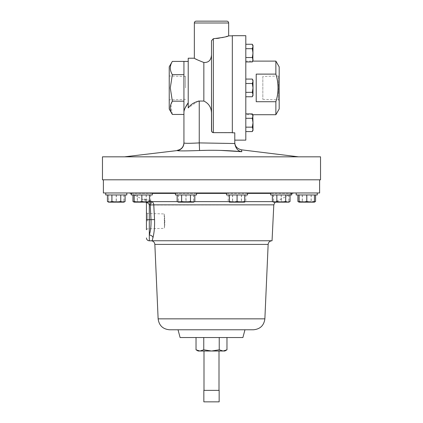 <?xml version="1.0" encoding="UTF-8"?>
<svg xmlns="http://www.w3.org/2000/svg" width="423" height="423" viewBox="0 0 423 423"><rect width="100%" height="100%" fill="white"/><g stroke="black" fill="none" stroke-linecap="round" stroke-linejoin="round"><path stroke-width="0.32" stroke-dasharray="2.12 1.59" d="M164.505 221.15L164.505 227.278C164.88 224.507 164.88 220.97 164.505 216.666L164.505 216.063C164.098 213.261 164.098 213.261 164.505 216.063C164.098 213.261 164.098 213.261 164.505 216.063L164.505 221.15L164.505 216.063L164.796 221.15L164.505 227.881L164.505 221.15M147.299 221.15L147.299 213.441L147.299 221.15M146.432 221.15L146.432 229.726L146.432 221.15L146.432 229.726L147.299 228.854L164.441 228.341L164.193 213.943L147.299 213.441L146.432 212.573L146.432 221.15M262.831 76.463L262.831 99.373L262.831 76.463L278.419 75.997L279.185 75.231L279.185 100.605L279.185 75.231M262.831 99.373L278.419 99.839L278.419 75.997L278.419 99.839L279.185 100.605M169.232 109.049L169.232 66.786M185.591 87.921L185.591 76.489L185.591 87.921M291.748 192.973L291.748 194.961L270.678 194.961L291.748 194.961L270.678 194.961L270.678 192.973L291.748 192.973L103.386 192.973M319.614 192.973L270.678 192.973M245.805 61.948L245.805 44.262L245.805 61.948L245.805 57.528L245.805 61.948L252.314 61.948L253.002 59.738L253.002 53.102L253.002 60.764L252.314 57.528L253.002 53.102L252.314 48.682L253.002 46.472L253.002 59.738L252.314 61.948L252.795 61.118L245.805 61.118L245.805 114.718L245.805 61.118M252.795 114.718L245.805 114.718M234.776 140.14L234.776 132.827L234.776 140.14M196.521 192.973L196.521 194.961L175.445 194.961L196.521 194.961L175.445 194.961L175.445 192.973L196.521 192.973L175.445 192.973M317.266 192.973L296.195 192.973L317.266 192.973L317.266 194.961L296.195 194.961M227.278 194.961L247.555 194.961L227.278 194.961M227.278 192.973L247.555 192.973L227.278 192.973M120.291 194.961L105.734 194.961L120.291 194.961M120.291 192.973L105.946 192.973L120.291 192.973M152.322 192.973L131.252 192.973L152.322 192.973L138.458 192.973L152.322 192.973L152.322 194.961L131.252 194.961M247.555 192.973L247.555 194.961L226.479 194.961L226.479 192.973M126.805 192.973L126.805 194.961L105.734 194.961M203.997 390.366L219.003 390.366L203.997 390.366M203.997 351.011L219.003 351.011L203.997 351.011M226.971 349.81L223.106 351.011L219.236 349.81L211.5 351.011L203.764 349.81L199.894 351.011L198.101 351.011M224.899 351.011L199.894 351.011L196.029 349.81M103.386 179.801L319.614 179.801L103.386 179.801M151.048 240.761L211.5 240.761L151.048 240.761C151.905 240.824 151.905 240.824 151.048 240.761L272.047 240.761M152.169 240.761L152.994 237.525C154.236 232.534 154.749 226.554 154.543 219.585L153.771 204.848A3.828 3.548 -90 0 0 151.841 201.623L150.926 201.189L149.308 204.6L150.228 205.033L151.841 201.623L272.629 201.623M150.911 201.184L150.292 200.893M149.642 200.602L144.285 199.011C144.359 200.608 144.359 200.608 144.285 199.011C144.359 200.608 144.359 200.608 144.285 199.011L149.483 200.528M211.5 192.973L293.774 192.973L211.5 192.973M242.897 337.533L180.103 337.533M178.03 329.781L244.97 329.781M183.936 101.182L172.346 101.182L170.295 87.921L172.346 74.654L183.936 74.718L183.936 61.425L183.936 114.443L183.936 101.213L183.936 111.862L184.328 109.911M172.346 114.443L170.85 104.46M211.622 131.267L213.34 132.648L213.34 38.72L211.5 40.708L211.5 87.921L211.5 54.72C211.199 60.108 208.645 62.694 203.844 62.482L203.844 101.055C209.057 103.545 211.606 107.897 211.5 114.115L211.5 87.921M124.515 156.827L298.485 156.827L124.515 156.827M198.165 101.134L188.224 107.928L188.224 58.21M184.687 108.981L185.211 107.854M213.34 132.648L234.776 132.827L234.776 143.45C234.776 141.864 234.776 141.864 234.776 143.45L199.249 142.905L199.249 101.055L203.844 101.055M194.347 58.21L195.875 59.061M196.97 59.643L203.844 62.482M232.327 132.648L232.327 35.696M213.34 38.72L216.444 38.509M219.278 38.144L222.022 37.642M224.227 37.134L226.12 36.632M227.5 36.219L228.653 35.849M131.252 192.973L131.791 192.973L131.252 192.973L131.252 193.533L134.049 194.961M105.734 192.973L108.388 192.973L105.734 192.973M320.534 179.801L102.466 179.801M320.534 156.827L102.466 156.827M183.936 74.654L183.936 61.393M172.346 74.654C169.649 70.244 169.649 65.824 172.346 61.393M183.936 114.443L183.936 111.862M226.813 21.15L196.187 21.15M211.5 114.115L211.5 54.72M196.875 143.043L187.616 143.302L183.936 142.979A7.656 7.651 0 0 1 177.168 150.577L177.211 150.361M199.249 142.905L199.561 150.509L200.053 150.488M209.639 150.255L220.711 150.403M234.776 143.524C235.685 148.468 238.027 151.196 241.808 151.709M169.232 87.921L169.232 99.839L169.232 87.921M196.029 337.533L226.971 337.533L196.029 337.533M273.803 204.848L150.228 205.033L151.006 219.77C151.196 225.766 150.63 230.826 149.308 234.95A3.828 2.723 13.4 0 1 152.994 237.525M154.543 219.585L149.308 219.77L149.308 204.6C147.817 202.971 146.86 202.247 146.432 202.421C146.432 204.018 146.432 204.018 146.432 202.421C146.432 204.018 146.432 204.018 146.432 202.421L146.432 203.622M146.432 212.573L146.432 219.77L149.308 219.77L149.308 240.809M146.421 202.157A3.828 3.796 0 0 0 144.285 199.011A3.828 3.796 180 0 1 146.432 202.421M131.791 192.973L138.458 192.973L131.791 192.973M178.992 192.973L188.098 192.973L178.992 192.973M234.902 192.973L244.008 192.973L234.902 192.973M203.764 349.81L203.764 337.533M219.236 349.81L219.236 337.533M203.844 401.85L219.156 401.85L219.156 390.366L203.844 390.366L203.844 401.85M107.426 194.961L125.113 194.961L107.426 194.961M107.426 201.475L109.605 202.157L111.783 201.475L116.203 202.157L120.624 201.475L122.866 202.157L109.673 202.157M125.113 201.475L122.866 202.157L108.611 202.157L108.574 201.475L112.386 202.157L116.193 201.475L120.042 202.157L123.886 201.475L123.928 202.157L120.153 202.157L116.346 201.475L112.497 202.157L120.153 202.157L123.965 201.475L123.928 202.157M111.783 194.961L111.783 201.475M120.624 194.961L120.624 201.475M237.092 194.961L229.324 194.961L237.092 194.961M229.324 201.475L233.131 202.157L229.361 202.157L230.419 202.157L228.177 201.475L229.361 202.157L232.528 201.475L236.949 202.157L230.355 202.157L228.177 201.475L228.177 194.961L245.858 194.961L228.177 194.961M233.131 202.157L240.787 202.157L244.637 201.475L244.674 202.157L240.787 202.157L236.943 201.475L233.131 202.157M236.943 194.961L236.943 201.475M244.637 194.961L244.637 201.475M185.909 194.961L193.676 194.961L185.909 194.961L185.909 201.475L189.753 202.157L178.326 202.157L182.213 202.157L178.363 201.475L178.326 202.157L178.289 201.475L182.096 202.157L185.909 201.475M193.639 202.157L189.753 202.157L193.602 201.475L193.639 202.157L193.676 201.475L189.869 202.157L193.639 202.157L192.581 202.157L194.823 201.475M189.869 202.157L182.213 202.157L186.057 201.475L189.869 202.157M178.289 194.961L178.289 201.475M193.602 194.961L193.602 201.475M193.676 194.961L193.676 201.475M186.057 194.961L186.057 201.475M178.363 194.961L178.363 201.475M315.574 194.961L297.887 194.961L315.574 194.961M314.405 202.004L313.395 202.157L311.217 201.475L306.797 202.157L302.376 201.475L300.134 202.157L314.389 202.157L300.066 202.157L302.244 201.475L306.664 202.157L311.085 201.475L313.327 202.157L315.574 201.475M299.056 201.993L300.134 202.157L299.072 202.157L300.066 202.157L297.887 201.475M311.085 194.961L311.085 201.475M311.217 194.961L311.217 201.475M302.376 194.961L302.376 201.475M302.244 194.961L302.244 201.475M285.699 194.961L272.375 194.961L285.699 194.961M288.872 202.157L284.986 202.157L288.83 201.475L288.872 202.157L288.909 201.475L285.097 202.157L281.29 201.475L277.44 202.157L288.872 202.157L281.147 202.157L285.567 201.475L287.809 202.157L290.056 201.475M272.375 201.475L274.548 202.157L273.554 202.157L273.517 201.475L277.329 202.157L273.554 202.157L275.098 202.157L291.748 193.533M274.548 202.157L281.147 202.157L276.727 201.475L274.548 202.157M276.727 194.961L276.727 201.475M285.567 194.961L285.567 201.475M137.301 194.961L150.625 194.961L137.301 194.961L137.301 201.475L141.721 202.157L134.128 202.157L141.853 202.157L137.433 201.475L135.191 202.157L134.112 201.993M148.383 202.157L141.721 202.157L146.141 201.475L148.383 202.157L150.625 201.475L149.441 202.157L148.383 202.157M150.625 194.961L150.625 201.475L148.452 202.157L149.441 202.157L134.128 202.157M148.452 202.157L141.853 202.157L146.273 201.475L148.452 202.157M132.944 201.475L135.122 202.157L137.301 201.475M146.141 194.961L146.141 201.475M146.273 194.961L146.273 201.475M137.433 194.961L137.433 201.475M134.17 194.961L149.483 194.961L134.17 194.961M134.091 201.475L137.903 202.157L141.71 201.475L145.56 202.157L149.404 201.475L149.441 202.157M141.71 194.961L141.71 201.475M149.404 194.961L149.404 201.475M108.574 194.961L123.965 194.961L108.574 194.961L108.574 201.475M112.497 202.157L108.653 201.475L108.611 202.157M108.653 194.961L108.653 201.475M116.193 194.961L116.193 201.475M123.886 194.961L123.886 201.475M123.965 194.961L123.965 201.475M116.346 194.961L116.346 201.475M243.616 202.157L236.949 202.157L241.369 201.475L243.616 202.157L245.858 201.475L244.674 202.157L243.616 202.157M245.858 194.961L245.858 201.475L243.68 202.157L241.501 201.475L237.081 202.157L244.674 202.157M237.081 202.157L230.419 202.157L232.661 201.475L237.081 202.157M232.528 194.961L232.528 201.475M241.369 194.961L241.369 201.475M241.501 194.961L241.501 201.475M232.661 194.961L232.661 201.475M314.426 194.961L299.035 194.961L314.426 194.961M314.389 202.157L302.847 202.157L306.654 201.475L310.503 202.157L314.347 201.475L314.389 202.157M299.072 202.157L302.847 202.157L299.035 201.475M314.347 194.961L314.347 201.475M306.654 194.961L306.654 201.475M181.631 194.961L194.823 194.961L181.631 194.961M177.142 201.475L179.32 202.157L181.499 201.475L185.919 202.157L178.326 202.157M185.919 202.157L192.581 202.157L190.339 201.475L185.919 202.157M181.499 194.961L181.499 201.475M190.339 194.961L190.339 201.475M245.805 35.696L245.805 140.14M245.805 92.341L245.805 79.075L245.805 96.761L245.805 79.075L245.805 92.341L252.314 92.341L253.002 87.921L253.002 95.577L252.314 92.341L253.002 87.921L252.314 83.495L253.002 81.285L253.002 87.921L253.002 81.285L252.314 79.075L253.002 81.285L253.002 80.259L253.002 87.921L252.314 83.495L253.002 81.285L252.314 83.495L253.002 87.921L252.314 92.341L253.002 94.551L253.002 87.921L253.002 95.577L252.314 96.761L253.002 94.551L252.314 92.341L245.805 92.341L252.314 92.341M245.805 113.887L245.805 131.574L245.805 113.887L245.805 131.574L245.805 113.887L252.314 113.887L253.002 116.098L253.002 122.733L253.002 115.072L253.002 129.364L253.002 122.733L252.314 127.154L253.002 122.733L252.314 118.308L252.801 120.402M245.805 48.682L245.805 44.262L245.805 48.682L252.314 48.682L253.002 46.472L253.002 45.446L253.002 46.472L252.314 44.262L253.002 46.472L253.002 45.446L252.314 44.262L253.002 46.472L252.314 48.682L253.002 53.102L253.002 46.472L253.002 53.102L252.314 48.682L245.805 48.682L252.314 48.682M275.87 61.118L275.87 74.115C278.768 83.347 278.768 92.552 275.87 101.721L256.216 101.721L256.216 74.115L275.87 74.115M275.87 101.721L275.87 114.718M279.185 66.86L279.185 108.975M256.216 74.115L256.216 101.721L256.216 74.115M245.805 83.495L252.314 83.495M252.314 79.075L253.002 80.259L253.002 81.285L252.314 79.075L245.805 79.075M252.314 96.761L253.002 94.551L252.314 96.761L245.805 96.761M245.805 131.574L252.314 131.574L253.002 129.364L253.002 130.39L252.314 127.154L253.002 122.733L253.002 129.364L252.314 131.574L253.002 129.364L253.002 130.39M253.002 122.733L252.314 118.308L245.805 118.308L252.314 118.308L253.002 116.098L252.817 114.982M245.805 127.154L252.314 127.154L245.805 127.154L252.314 127.154L253.002 129.364M252.314 61.948L252.838 60.78M253.002 60.764L252.314 57.528L245.805 57.528L252.314 57.528L253.002 53.102L252.314 57.528L252.817 58.617M245.805 57.528L252.314 57.528M245.805 44.262L252.314 44.262M252.314 113.887L253.002 115.072L252.314 118.308L245.805 118.308M281.136 194.961L288.909 194.961L281.136 194.961L281.136 201.475L284.986 202.157L277.329 202.157L281.136 201.475M277.44 202.157L273.596 201.475L273.559 202.157M288.83 194.961L288.83 201.475M288.909 194.961L288.909 201.475M281.29 194.961L281.29 201.475M273.596 194.961L273.596 201.475M273.517 194.961L273.517 201.475M244.706 201.623L229.329 201.623M194.569 201.623L177.401 201.623M196.521 193.39L175.445 193.39M152.322 193.39L131.252 193.39M130.966 193.39L292.034 193.39M291.748 193.39L270.678 193.39M247.555 193.39L226.479 193.39M158.128 318.847L264.872 318.847M154.85 244.404L268.15 244.404M194.347 22.99L228.653 22.99M185.591 76.489L169.232 75.997M146.141 202.157L144.343 200.211L134.091 194.982M185.591 99.347L169.232 99.839"/><path stroke-width="0.63" d="M146.432 229.726L146.432 203.622L146.141 202.157M275.87 101.721C278.768 92.552 278.768 83.347 275.87 74.115L256.216 74.115L256.216 101.721L275.87 101.721L275.87 114.718L279.185 108.975L279.185 66.86L275.87 61.118L252.795 61.118L253.002 46.472L252.314 48.682L253.002 53.102L252.314 57.528L253.002 59.738L252.314 61.948L245.805 61.948M275.87 74.115L275.87 61.118M275.87 114.718L252.795 114.718M234.776 140.14L245.805 140.14L245.805 35.696L232.327 35.696L232.327 132.827L234.776 132.827L234.776 143.524C235.685 148.468 238.027 151.196 241.808 151.709C227.748 150.376 213.663 149.98 199.561 150.509C185.882 151.011 178.416 151.037 177.168 150.577L124.515 156.827M175.445 192.973L175.445 194.961L196.521 194.961L196.521 192.973M296.195 194.961L296.195 192.973L296.195 194.961L317.266 194.961L317.266 192.973L319.614 192.973L319.614 179.801M131.252 193.39L130.966 193.39L131.252 194.961L152.322 194.961L152.322 192.973M270.678 192.973L270.678 194.961L291.748 194.961L291.748 192.973M226.479 192.973L226.479 194.961L247.555 194.961L247.555 192.973M103.386 179.801L103.386 192.973L105.734 192.973L105.734 194.961L126.805 194.961L126.805 192.973M219.003 390.366L219.003 351.011M203.997 390.366L203.997 351.011M196.029 349.81L199.894 351.011L198.101 351.011L196.029 349.81L196.029 337.533M277.44 202.157L275.098 202.157L273.803 204.848L272.047 240.761L151.048 240.761C151.905 240.824 151.905 240.824 151.048 240.761C151.905 240.824 151.905 240.824 151.048 240.761C151.905 240.824 151.905 240.824 151.048 240.761C153.269 240.962 154.543 242.178 154.85 244.404L268.15 244.404C268.457 242.178 269.731 240.962 271.973 240.761M273.803 204.848L153.771 204.848L154.543 219.585C154.749 226.554 154.236 232.534 152.994 237.525L152.169 240.761M149.483 200.528L150.911 201.184M150.292 200.893L149.642 200.602M154.543 219.585L146.432 219.77L146.432 202.421C146.86 202.247 147.817 202.971 149.308 204.6L149.308 234.95C150.63 230.826 151.196 225.766 151.006 219.77L150.228 205.033L149.308 204.6L150.926 201.189L151.841 201.623A3.828 3.548 -90 0 1 153.771 204.848L150.228 205.033L151.841 201.623L177.401 201.623M180.103 337.533L242.897 337.533L244.97 329.781L253.398 329.781L169.602 329.781L178.03 329.781L180.103 337.533M172.346 61.393L169.232 66.786L169.232 109.049L172.346 114.443L183.936 114.443L183.936 142.979L183.936 61.393L172.346 61.393C169.649 65.803 169.649 70.223 172.346 74.654L183.936 74.654M170.85 104.46L172.346 101.182C169.649 105.591 169.649 110.012 172.346 114.443M172.346 74.654L170.295 87.921L172.346 101.182L183.936 101.182M102.466 179.801L320.534 179.801L320.534 156.827L102.466 156.827L102.466 179.801M228.653 22.99L194.347 22.99A1.84 1.84 0 0 1 196.187 21.15L226.813 21.15A1.84 1.84 0 0 1 228.653 22.99L228.653 35.849C227.87 36.611 222.762 37.568 213.34 38.72L213.34 132.648C212.156 132.447 211.542 131.733 211.5 130.496L211.5 40.708L213.34 38.72M234.776 142.234C234.802 146.178 237.044 148.711 241.501 149.832L241.808 151.709L241.501 149.832L298.485 156.827M184.328 109.911L184.687 108.981M185.211 107.854L188.224 102.736C185.639 106.506 184.206 109.546 183.936 111.862M198.165 101.134L199.249 101.055C194.384 102.096 190.71 104.386 188.224 107.928L188.224 58.21L194.347 58.21C194.691 58.712 197.858 60.14 203.844 62.482C208.634 62.704 211.183 60.119 211.5 54.72M195.875 59.061L196.97 59.643M216.444 38.509L219.278 38.144M222.022 37.642L224.227 37.134M226.12 36.632L227.5 36.219M194.347 22.99L194.347 58.21M105.734 194.961L105.734 192.973L317.266 192.973M211.5 87.921L211.622 131.267M232.327 132.648L213.34 132.648M211.5 114.115C211.616 107.907 209.062 103.556 203.844 101.055L199.249 101.055L199.249 142.905L234.776 143.524M199.249 142.905L199.561 150.509C185.909 151.011 178.443 151.037 177.168 150.577A7.656 7.651 180 0 0 183.936 142.979C184.835 143.434 189.938 143.413 199.249 142.905L196.875 143.043M200.053 150.488L209.639 150.255M220.711 150.403L241.808 151.709M152.994 237.525A3.828 2.723 -166.6 0 0 149.308 234.95L149.308 240.809C147.564 240.639 146.601 239.682 146.432 237.932M146.432 202.421A3.828 3.796 0 0 0 146.421 202.157M203.764 349.81L211.5 351.011L199.894 351.011L203.764 349.81L203.764 337.533M226.971 349.81L224.899 351.011L211.5 351.011L219.236 349.81L223.106 351.011L226.971 349.81L226.971 337.533M219.236 349.81L219.236 337.533M219.156 401.85L203.844 401.85L203.844 390.366L219.156 390.366L219.156 401.85M109.673 202.157L122.934 202.157L120.756 201.475L116.336 202.157L111.915 201.475L109.673 202.157L107.426 201.475L108.611 202.157L112.497 202.157M123.928 202.157L122.934 202.157L125.113 201.475L123.928 202.157M111.915 194.961L111.915 201.475M107.426 194.961L107.426 201.475M125.113 194.961L125.113 201.475M120.756 194.961L120.756 201.475M240.904 202.157L244.674 202.157L244.711 201.475L240.904 202.157L237.092 201.475L233.247 202.157L240.904 202.157M229.361 202.157L233.247 202.157L229.398 201.475L229.361 202.157L229.324 194.961M244.711 194.961L244.711 201.475M237.092 194.961L237.092 201.475M229.398 194.961L229.398 201.475M299.056 201.993L297.887 201.475L299.072 202.157L314.389 202.157L314.426 201.475L310.614 202.157L306.807 201.475L302.958 202.157L299.114 201.475L299.072 202.157L299.035 194.961M315.574 194.961L315.574 201.475L314.405 202.004M297.887 194.961L297.887 201.475M287.878 202.157L288.872 202.157L290.056 201.475L287.878 202.157L285.699 201.475L281.279 202.157L287.878 202.157M274.617 202.157L281.279 202.157L276.859 201.475L274.617 202.157L272.375 201.475L273.559 202.157L274.617 202.157M290.056 194.961L290.056 201.475M285.699 194.961L285.699 201.475M276.859 194.961L276.859 201.475M272.375 194.961L272.375 201.475M134.112 201.993L132.944 201.475L134.128 202.157L149.446 202.157L149.483 201.475L145.671 202.157L141.864 201.475L138.014 202.157L134.17 201.475L134.128 202.157L134.091 194.961M132.944 194.961L132.944 201.475M141.864 194.961L141.864 201.475M134.17 194.961L134.17 201.475M149.483 194.961L149.483 201.475M314.426 194.961L314.426 201.475M306.807 194.961L306.807 201.475M299.114 194.961L299.114 201.475M186.051 202.157L193.639 202.157L194.823 201.475L192.645 202.157L190.472 201.475L186.051 202.157L181.631 201.475L179.384 202.157L186.051 202.157M178.326 202.157L179.384 202.157L177.142 201.475L178.326 202.157M190.472 194.961L190.472 201.475M181.631 194.961L181.631 201.475M177.142 194.961L177.142 201.475M194.823 194.961L194.823 201.475M252.314 96.761L253.002 95.577L253.002 87.921L252.314 92.341L253.002 94.551L252.314 96.761L245.805 96.761M253.002 81.285L253.002 80.259L252.314 79.075L253.002 81.285L253.002 87.921L252.314 83.495L253.002 81.285M245.805 79.075L252.314 79.075M245.805 83.495L252.314 83.495M245.805 92.341L252.314 92.341M252.801 120.402L253.002 122.733L252.314 127.154L253.002 129.364L252.314 131.574L245.805 131.574M245.805 113.887L252.314 113.887L253.002 116.098L252.314 118.308L253.002 122.733L252.721 114.718M252.314 44.262L253.002 45.446L253.002 46.472L252.314 44.262L245.805 44.262M252.838 60.78L253.002 59.765M245.805 57.528L252.314 57.528M245.805 48.682L252.314 48.682M252.817 58.617L253.002 59.738M245.805 118.308L252.314 118.308L253.002 116.098L253.002 115.072L252.314 113.887M253.002 122.733L253.002 130.39L252.314 131.574L253.002 130.39M245.805 127.154L252.314 127.154L253.002 129.364M272.629 201.623L244.706 201.623M229.329 201.623L194.569 201.623M226.479 193.39L196.521 193.39M175.445 193.39L152.322 193.39M291.748 193.533L292.034 193.39L291.748 193.39M270.678 193.39L247.555 193.39M268.15 244.404L264.872 318.847L158.128 318.847C159.053 325.53 162.876 329.179 169.602 329.781M203.844 101.055L203.844 62.482M292.034 193.39L293.774 192.973M158.128 318.847L154.85 244.404M183.936 61.425L188.224 61.425M228.653 35.849L232.327 35.849M177.211 150.361C181.361 149.515 183.603 146.982 183.936 142.763M151.656 240.809L149.308 240.809M264.872 318.847C263.947 325.53 260.124 329.179 253.398 329.781M130.966 193.39L129.227 192.973M314.389 202.157L315.526 201.501M131.252 194.961L131.252 192.973M253.002 60.764L252.314 61.948"/></g></svg>
